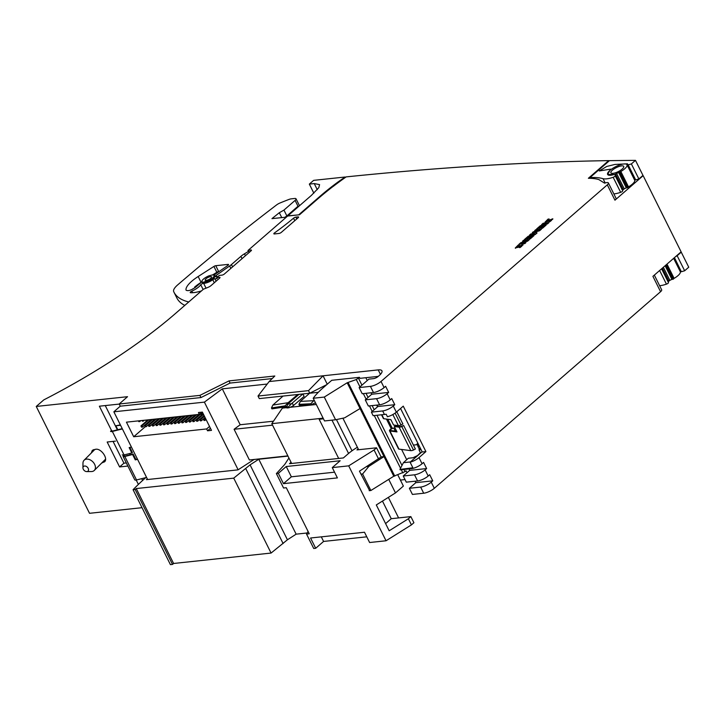 <?xml version="1.0" encoding="UTF-8"?>
<svg xmlns="http://www.w3.org/2000/svg" width="725" height="725" viewBox="0 0 725 725"><rect width="100%" height="100%" fill="white"/><g stroke="black" fill="none" stroke-linecap="round" stroke-linejoin="round"><path stroke-width="1.09" d="M520.704 242.775L519.028 244.234L524.791 243.618L525.87 242.676L522.317 243.056L527.655 241.126L529.332 239.676L523.568 240.292L522.544 241.18L526.223 240.791L520.704 242.775L521.012 243.392L520.188 244.108M540.424 225.647L536.645 228.928L537.687 228.819L540.007 226.798L541.421 226.644L539.418 228.384L543.687 226.408L541.412 228.375L542.454 228.266L546.188 225.031L540.424 225.647L540.125 226.789M519.39 244.851L518.284 244.968L515.239 248.05L521.357 245.766L519.2 247.587L520.296 247.47L523.042 244.651L516.979 246.971L519.39 244.851M211.011 285.614A3.643 1.133 153.5 0 1 208.564 287.118A25.293 7.839 153.5 0 1 203.489 289.157L175.677 313.318A259.949 80.584 153.5 0 1 43.817 399.874L36.25 406.453L127.537 396.693L119.19 404.006L199.892 395.379L228.991 380.906L274.82 376.003L269.129 381.558L258.018 396.04L259.296 398.605L309.792 393.204L308.515 390.639L323.051 375.795L378.205 369.895A12.633 3.915 153.5 0 1 381.948 370.837A12.633 3.915 153.5 0 1 379.22 375.55L378.142 376.493A3.607 1.115 153.5 0 1 373.529 378.631L368.871 379.13L359.147 387.576L370.421 386.371A8.301 2.574 -26.5 0 0 381.033 381.45L607.305 184.839A5.048 1.568 -26.5 0 0 608.393 182.954A5.048 1.568 -26.5 0 0 604.614 183.171L598.841 179.583A86.61 26.852 -26.5 0 0 588.365 178.287L608.683 160.624A3608.733 1118.666 -26.5 0 0 346.151 176.891A178.259 55.254 -26.5 0 0 333.083 186.506L332.983 186.515A197.943 61.362 153.5 0 0 316.798 199.756L299.507 214.781L287.617 216.05L247.968 250.497A161.639 50.107 -26.5 0 0 248.331 250.279L250.904 249.998A1.84 0.571 153.5 0 1 251.448 250.143A1.84 0.571 153.5 0 1 251.058 250.823L224.351 274.032A1.84 0.571 153.5 0 1 222.004 275.119L219.303 275.409L216.757 277.621L219.448 277.331A1.84 0.571 153.5 0 1 220.001 277.476A1.84 0.571 153.5 0 1 219.602 278.155L211.011 285.614M278.98 233.459L274.403 233.948A1.84 0.571 153.5 0 1 273.851 233.812A1.84 0.571 153.5 0 1 274.512 232.915A161.639 50.107 -26.5 0 0 293.543 218.18A1.84 0.571 153.5 0 1 295.854 217.128L298.038 216.893A1.84 0.571 153.5 0 1 298.582 217.029A1.84 0.571 153.5 0 1 298.183 217.718L281.327 232.362A1.84 0.571 153.5 0 1 278.98 233.459M549.16 218.986L548.055 219.104L544.973 222.222L551.082 219.902L548.916 221.768L550.012 221.651L552.831 218.787L546.75 221.098L549.16 218.986M543.179 223.246L541.611 224.614L547.375 223.998L548.943 222.629L543.179 223.246L543.487 223.862L542.771 224.487M528.271 236.205L524.429 239.54L525.471 239.431L527.8 237.41L529.205 237.256L527.211 238.996L531.47 237.012L529.205 238.987L530.247 238.878L534.026 235.589L528.271 236.205L528.579 236.821L527.909 237.401M533.228 231.846L532.313 232.643L534.651 233.504L530.918 233.903L529.458 235.172L535.222 234.556L537.053 232.961L534.805 232.254L539.645 230.704L541.484 229.109L535.721 229.725L534.697 230.623L538.376 230.224L533.228 231.846L533.029 232.906M673.643 258.336L680.268 271.63A10.83 3.353 153.5 0 1 674.114 278.364L671.966 279.478A1.803 0.562 -26.5 0 0 669.909 280.412L668.332 281.345M642.649 175.695L643.157 175.686L681.119 251.838L652.917 276.343L660.575 291.695A5.048 1.568 -26.5 0 0 661.662 289.81L654.34 275.11M415.126 481.21L415.842 482.66L409.362 488.287L412.425 494.432L423.699 493.227A8.301 2.574 -26.5 0 0 434.311 488.306L660.575 291.695M400.39 480.077L405.021 479.578M36.25 406.453L89.528 513.3L142.028 507.69M643.157 175.686L614.954 200.191A5.048 1.568 -26.5 0 0 616.042 198.306L608.393 182.954M381.033 381.45L384.096 387.594L385.609 386.28L388.673 392.424L387.159 393.738L390.222 399.874L391.727 398.56L394.79 404.704L393.276 406.018A8.301 2.574 153.5 0 1 382.673 410.939L384.431 414.464L386.18 414.238L387.431 416.757A8.301 2.574 153.5 0 0 396.339 412.153L403.254 406.145L425.91 451.593L418.996 457.602L422.059 463.737L423.572 462.423L426.635 468.567L425.122 469.882L428.185 476.026L429.698 474.712L432.762 480.847L431.248 482.161L434.311 488.306M216.757 277.621L217.21 278.545L214.917 278.79A1.84 0.571 153.5 0 0 212.769 279.714A7.178 2.229 -26.5 0 1 203.634 283.339A1.84 0.571 153.5 0 0 202.067 283.801A1.84 0.571 153.5 0 0 200.762 284.78A10.793 3.344 -26.5 0 1 191.826 291.142A1.84 0.571 153.5 0 0 190.213 292.574A1.84 0.571 153.5 0 0 190.53 292.719A25.293 7.839 153.5 0 0 201.477 290.906M608.683 160.624L608.928 161.113M247.968 250.497L248.43 251.421A161.639 50.107 -26.5 0 1 244.47 253.813A10.866 3.371 153.5 0 0 240.899 256.36L231.42 264.589A10.793 3.344 -26.5 0 1 229.644 265.975L216.113 275.455A1.84 0.571 153.5 0 0 215.398 276.343A7.25 2.248 -26.5 0 1 215.425 276.515A1.84 0.571 153.5 0 0 215.443 276.597A1.84 0.571 153.5 0 0 215.987 276.733L218.035 276.515M203.39 282.261L212.162 278.763L214.663 275.554L212.624 274.866L208.99 275.808A7.214 2.238 -26.5 0 0 201.94 281.753A7.214 2.238 -26.5 0 0 202.012 281.871L203.353 282.261L203.825 283.176L202.474 282.795A7.214 2.238 153.5 0 1 202.402 282.678A7.214 2.238 153.5 0 1 202.347 282.542M210.567 276.651A3.616 1.124 153.5 0 1 211.637 276.932A3.616 1.124 153.5 0 1 208.9 279.533A3.616 1.124 153.5 0 1 205.175 280.158A3.616 1.124 153.5 0 1 206.815 278.146A3.616 1.124 153.5 0 1 210.567 276.651M212.788 274.847L216.82 272.274A1.803 0.562 153.5 0 1 218.669 271.54L219.24 271.476M194.925 287.762L194.608 287.118A25.257 7.83 153.5 0 1 201.07 282.351L201.65 281.98M184.802 305.388A144.347 44.751 153.5 0 1 176.846 297.957L173.937 292.121A144.347 44.751 153.5 0 1 173.701 291.622A18.043 5.592 153.5 0 1 177.716 284.862C208.438 258.399 241.38 231.764 276.56 204.948A5.41 1.677 153.5 0 1 280.131 202.937A144.347 44.751 153.5 0 1 288.786 199.502A5.41 1.677 153.5 0 1 291.314 198.84L294.749 198.469A4.332 1.341 153.5 0 1 296.027 198.795A4.332 1.341 153.5 0 1 295.093 200.408L283.955 210.087L279.306 212.724L271.957 218.624L286.348 217.156M192.297 289.32A25.257 7.83 153.5 0 1 192.714 288.885L192.805 289.067M614.456 174.408A10.83 3.353 153.5 0 1 607.623 174.435A10.83 3.353 153.5 0 1 615.806 166.605A10.83 3.353 153.5 0 1 626.998 164.774A10.83 3.353 153.5 0 1 620.836 171.508L618.688 172.623A1.803 0.562 -26.5 0 0 616.631 173.556L614.501 174.489M621.597 165.88A7.168 2.22 153.5 0 1 623.717 166.415A7.168 2.22 153.5 0 1 618.298 171.598A7.168 2.22 153.5 0 1 610.894 172.804A7.168 2.22 153.5 0 1 614.193 168.825A7.168 2.22 153.5 0 1 621.597 165.88M104.201 460.511L104.907 460.375A7.939 5.546 -135.1 0 0 105.433 460.248M91.305 452.998L92.311 450.334L95.809 449.246C101.201 448.313 108.36 458.59 104.563 461.834L101.899 462.822M93.453 449.609L93.081 451.213M131.415 447.035L129.15 447.606L131.832 452.98L132.385 452.491L129.866 447.425M122.235 428.611L112.71 431.022A2.71 0.843 153.5 0 1 111.378 430.913A2.71 0.843 153.5 0 1 111.369 430.904L111.605 430.26L112.031 431.13M124.51 456.152L124.075 455.291L123.848 455.934A2.71 0.843 153.5 0 1 123.848 455.934L123.857 455.952A2.71 0.843 153.5 0 0 125.18 456.043L133.155 454.031L135.829 459.405L137.387 459.007M111.605 430.26L110.562 431.312A3.607 1.115 -26.5 0 0 110.562 431.321A3.607 1.115 -26.5 0 0 112.339 431.457L122.389 428.919M131.832 452.98L124.057 454.947A3.607 1.115 153.5 0 1 122.28 454.811A3.607 1.115 153.5 0 1 122.271 454.792L122.28 454.811M105.261 405.565L117.368 429.843M113.055 441.389L123.921 463.184L126.322 462.931M141.71 478.663L142.608 480.467M120.377 424.886L115.855 425.783L117.822 429.726M297.73 394.509L283.031 396.077L272.863 405.058L288.133 402.701L297.73 394.509L298.057 395.161M302.887 393.956L298.963 394.373L288.369 403.58L287.916 404.124L291.45 403.743L302.887 393.956L304.11 396.412L292.673 406.199L288.913 407.767L288.45 406.852L286.493 407.06L286.955 407.976L288.913 407.767M318.302 392.307L309.602 393.24L300.395 401.396L313.762 400.68L310.817 403.752L298.927 404.378L300.395 401.396M403.979 469.465L405.058 471.64L406.045 470.788L407.015 472.727M331.751 380.299L359.455 377.335L356.301 379.528L347.184 382.764L324.274 397.073L313.2 398.252A61.353 19.022 153.5 0 1 323.114 387.812L331.751 380.299M378.26 376.384L359.953 378.341L359.455 377.335M269.129 381.558L323.051 375.795L327.247 384.214M266.664 384.105L222.285 388.854L240.193 424.75L234.093 429.272L249.4 459.976L287.852 455.871M273.47 421.198L240.193 424.75M291.64 463.465L271.793 423.663L282.369 408.121L286.783 407.649M290.045 407.296L316.308 404.487M222.285 388.854L204.396 402.13L238.126 469.773M204.396 402.13L113.852 411.809L147.619 479.524M113.852 411.809L120.278 406.181L119.19 404.006M289.311 402.765L288.985 402.112M258.018 396.04L308.515 390.639M326.757 384.64L309.792 393.204M271.793 423.663L322.29 418.262L322.607 418.905L319.145 419.277L338.666 458.436M322.29 418.262L322.861 417.618M322.607 418.905L323.259 418.416M336.445 419.576L352.006 450.787M348.571 453.451L331.968 420.147M405.058 471.64L393.775 476.216L383.996 456.587L368.844 466.383L362.618 473.987L370.865 490.517L369.197 490.698M393.775 476.216L370.865 490.517M360.95 474.159L362.618 473.987M396.693 431.321L390.621 430.532A2.347 0.725 153.5 0 1 390.295 430.36A2.347 0.725 153.5 0 1 391.373 429.055A2.347 0.725 153.5 0 1 393.793 428.094L392.27 428.257A3.244 1.006 -26.5 0 0 389.479 430.759A3.244 1.006 -26.5 0 0 389.941 431.003L396.992 431.91L394.309 426.536L399.112 427.161A3.607 1.115 -26.5 0 0 401.786 426.536L403.644 425.512L401.795 426.218A2.71 0.843 153.5 0 1 399.792 426.69L394.871 426.055L394.309 426.536M396.792 411.764L402.882 423.971L401.016 425.004A3.607 1.115 153.5 0 1 398.351 425.62L393.548 425.004L390.866 419.63L383.815 418.724A3.244 1.006 153.5 0 1 383.362 418.479L381.513 414.772M406.716 459.704L401.605 449.464M391.292 428.765L386.452 419.059M367.249 380.543L365.835 377.716M419.394 449.319L417.736 445.993A12.633 3.915 153.5 0 1 419.503 446.509M420.047 447.597A12.633 3.915 153.5 0 1 418.996 449.862L420.409 452.699L421.116 452.627M422.122 451.748L410.096 462.197L412.878 467.788L399.946 469.419L403.408 462.695L408.32 458.245L412.978 457.756L417.564 455.554L420.409 452.699M421.071 449.636L418.996 449.862M410.096 462.197A8.301 2.574 -26.5 0 0 418.996 457.602M400.553 408.492L422.24 451.983L425.91 451.593M419.123 445.73L417.736 445.993M417.89 445.866L416.975 444.017L418.198 443.89M377.154 405.058L377.879 406.507L371.399 412.144L373.148 415.67L384.431 414.464M371.028 392.778L371.753 394.228L365.273 399.865L368.336 406L379.61 404.795A8.301 2.574 -26.5 0 0 390.222 399.874M359.147 387.576L362.21 393.72L373.484 392.515A8.301 2.574 153.5 0 0 384.096 387.594M365.273 399.865L376.547 398.659A8.301 2.574 -26.5 0 0 387.159 393.738M371.399 412.144L382.673 410.939M399.946 469.419L400.173 469.873L411.456 468.667A8.301 2.574 153.5 0 0 422.059 463.737M409 468.93L409.725 470.38L403.236 476.008L406.299 482.152L417.573 480.947A8.301 2.574 153.5 0 0 428.185 476.026M403.236 476.008L414.51 474.802A8.301 2.574 -26.5 0 0 425.122 469.882M409.362 488.287L420.636 487.082A8.301 2.574 -26.5 0 0 431.248 482.161M138.384 484.418L136.2 480.041M127.881 466.057L119.598 466.936L107.173 442.014L115.456 441.135M111.405 430.315L99.379 406.199L119.226 404.079M211.483 430.369L202.375 412.099L198.451 412.525L199.366 414.365L126.44 422.158L133.708 436.749L206.643 428.946L207.558 430.795L211.483 430.369M415.842 482.66L432.762 480.847M409.725 470.38L426.635 468.567M377.879 406.507L394.79 404.704M371.753 394.228L388.673 392.424M401.985 465.468L376.955 415.262M374.191 409.716L372.133 405.592M368.064 397.436L366.007 393.312M361.938 385.156L358.467 378.196M417.872 443.238L416.975 444.017M123.921 463.184L119.598 466.936M387.766 419.231L392.27 428.257M403.644 425.512L415.362 449.002L413.495 450.026A3.607 1.115 153.5 0 1 410.83 450.651L398.977 449.119A3.244 1.006 153.5 0 1 398.514 448.875L389.479 430.759M417.292 444.661L413.404 445.077M313.2 398.252L324.519 420.944L335.584 419.766L344.638 417.827L360.044 408.547L347.184 382.764M335.584 419.766L324.274 397.073M358.621 449.718L342.907 418.198M381.096 456.904L383.996 456.587L360.044 408.547M366.723 466.61L368.844 466.383M403.408 462.695L410.386 461.943M292.293 403.163L293.516 405.619M315.475 402.801L311.279 404.668L310.817 403.752M314.251 400.345L313.762 400.68M311.279 404.668L299.389 405.302L298.927 404.378M271.476 407.958L271.929 408.882L285.514 406.788L285.052 405.864L271.476 407.958L272.863 405.058M288.133 402.701L285.052 405.864M285.514 406.788L286.91 406.19M287.916 404.124L286.493 407.06M288.45 406.852L291.45 403.743M210.44 428.285L207.558 430.795M201.913 412.153L199.366 414.365M145.218 426.753L133.708 436.749M209.525 426.445L206.643 428.946M120.278 406.181L200.979 397.554L199.892 395.379M200.979 397.554L230.07 383.072L228.991 380.906M230.07 383.072L272.183 378.577M156.799 418.914L157.18 419.684L159.219 418.66M158.159 419.576L157.778 418.814M140.94 425.947L141.547 427.17L142.535 427.07L141.919 425.838L140.94 425.947L146.876 420.781M141.919 425.838L148.915 419.757M142.535 427.07L150.166 420.428M182.537 416.168L182.917 416.929L184.957 415.905M183.896 416.821L183.516 416.059M166.677 423.192L167.285 424.424L168.273 424.315L167.656 423.092L166.677 423.192L172.623 418.026M167.656 423.092L174.653 417.002M168.273 424.315L175.912 417.682M192.415 420.446L193.031 421.669L194.01 421.569L193.394 420.337L192.415 420.446L198.36 415.28M193.394 420.337L200.78 413.921M194.01 421.569L201.65 414.927M145.77 420.092L146.151 420.862L148.19 419.838M147.13 420.754L146.749 419.993M197.245 414.591L197.626 415.362L198.605 415.253L202.212 412.117M198.605 415.253L198.224 414.492M171.508 417.346L171.888 418.108L172.867 418.008L173.927 417.083M172.867 418.008L172.487 417.237M155.648 424.37L156.256 425.602L157.234 425.493L156.627 424.27L155.648 424.37L161.584 419.213M156.627 424.27L163.623 418.189M157.234 425.493L164.874 418.86M181.386 421.624L181.993 422.847L182.981 422.748L182.365 421.515L181.386 421.624L187.322 416.458M182.365 421.515L189.361 415.434M182.981 422.748L190.621 416.105M186.216 415.769L186.597 416.54L188.636 415.516M187.576 416.431L187.195 415.67M160.479 418.524L160.859 419.286L161.838 419.186L162.898 418.262M161.838 419.186L161.458 418.416M144.61 425.548L145.227 426.78L146.205 426.672L145.598 425.448L144.61 425.548L150.555 420.391M145.598 425.448L152.594 419.367M146.205 426.672L153.845 420.038M170.357 422.802L170.964 424.025L171.943 423.926L171.336 422.693L170.357 422.802L176.293 417.636M171.336 422.693L178.332 416.612M171.943 423.926L179.583 417.283M196.094 420.047L196.702 421.279L197.689 421.171L197.073 419.947L196.094 420.047L202.03 414.89M197.073 419.947L203.498 414.365M197.689 421.171L204.106 415.588M149.441 419.702L149.821 420.464L150.809 420.364L151.86 419.44M150.809 420.364L150.428 419.594M200.689 413.739L201.305 414.963L202.284 414.863L201.668 413.631L200.689 413.739L202.429 412.226M201.668 413.631L202.692 412.743M202.284 414.863L203.299 413.975M175.178 416.947L175.568 417.718L177.598 416.694M176.547 417.609L176.166 416.848M159.319 423.98L159.935 425.203L160.914 425.104L160.307 423.871L159.319 423.98L165.264 418.814M160.307 423.871L167.303 417.79M160.914 425.104L168.553 418.461M185.065 421.225L185.672 422.458L186.651 422.349L186.044 421.125L185.065 421.225L191.001 416.068M186.044 421.125L193.04 415.044M186.651 422.349L194.291 415.715M138.412 420.881L138.792 421.642L139.771 421.542L140.831 420.618M139.771 421.542L139.39 420.772M189.887 415.38L190.276 416.141L191.255 416.041L192.306 415.117M191.255 416.041L190.874 415.271M164.149 418.126L164.53 418.896L166.569 417.872M165.517 418.787L165.128 418.026M148.29 425.158L148.906 426.391L149.885 426.282L149.268 425.049L148.29 425.158L154.235 419.993M149.268 425.049L156.274 418.968M149.885 426.282L157.524 419.648M174.027 422.403L174.643 423.636L175.622 423.527L175.015 422.303L174.027 422.403L179.972 417.247M175.015 422.303L182.011 416.222M175.622 423.527L183.262 416.893M199.765 419.657L200.381 420.881L201.36 420.781L200.752 419.548L199.765 419.657L204.214 415.797M200.752 419.548L204.468 416.313M201.36 420.781L205.084 417.546M153.12 419.313L153.501 420.074L155.54 419.05M154.479 419.965L154.099 419.204M178.858 416.558L179.238 417.319L180.226 417.219L181.277 416.295M180.226 417.219L179.836 416.449M162.998 423.59L163.614 424.814L164.593 424.714L163.977 423.482L162.998 423.59L168.943 418.425M163.977 423.482L170.982 417.401M164.593 424.714L172.233 418.071M188.736 420.835L189.352 422.059L190.331 421.959L189.714 420.727L188.736 420.835L194.681 415.67M189.714 420.727L196.72 414.646M190.331 421.959L197.97 415.316M142.091 420.491L142.472 421.252L144.511 420.228M143.45 421.143L143.07 420.382M193.566 414.981L193.947 415.751L195.986 414.727M194.925 415.642L194.545 414.881M167.828 417.736L168.209 418.497L169.188 418.397L170.248 417.473M169.188 418.397L168.807 417.627M151.969 424.768L152.585 425.992L153.564 425.892L152.948 424.66L151.969 424.768L157.914 419.603M152.948 424.66L159.944 418.579M153.564 425.892L161.204 419.249M177.707 422.013L178.323 423.246L179.302 423.137L178.685 421.905L177.707 422.013L183.652 416.848M178.685 421.905L185.691 415.824M179.302 423.137L186.941 416.503M203.444 419.258L204.06 420.491L205.039 420.382L204.423 419.159L203.444 419.258L205.184 417.754M204.423 419.159L205.447 418.271M205.039 420.382L206.063 419.503M272.546 425.167L234.093 429.272M129.684 453.524L130.301 454.747M115.855 425.783L120.577 425.276M124.075 455.291L123.042 456.333A3.607 1.115 -26.5 0 0 123.042 456.342A3.607 1.115 -26.5 0 0 124.818 456.478L132.593 454.512L135.276 459.886L137.542 459.315M123.051 456.351L134.75 479.823A3.607 1.115 -26.5 0 0 134.75 479.832A3.607 1.115 -26.5 0 0 136.527 479.968L145.743 477.639M135.276 459.886L135.829 459.405M132.593 454.512L133.155 454.031M626.998 164.774L634.647 180.126A10.83 3.353 153.5 0 1 628.493 186.869L626.346 187.974A1.803 0.562 -26.5 0 0 624.288 188.908L622.666 189.832L622.721 190.82A1.803 0.562 153.5 0 1 620.673 192.333A17.681 5.483 153.5 0 1 613.857 193.91M188.727 301.972A144.347 44.751 153.5 0 1 173.937 292.121M201.931 281.735L195.759 287.1C191.101 290.335 187.866 291.35 186.044 290.145A25.257 7.83 153.5 0 1 198.161 276.515L213.911 266.438A1.803 0.562 153.5 0 1 215.76 265.703L228.012 264.398A1.803 0.562 153.5 0 1 228.547 264.534A1.803 0.562 153.5 0 1 227.858 265.432L214.111 275.002M215.117 276.479L212.588 279.714M212.697 279.632L203.825 283.176M202.474 282.795L202.012 281.871M249.346 252.309L248.331 250.279M548.29 219.575L548.055 219.104M546.895 220.799L545.354 222.394M551.082 219.902L551.362 220.636M552.74 219.231L547.049 221.714L546.75 221.098M518.52 245.44L518.284 244.968M517.161 246.636L515.629 248.222M521.357 245.766L521.665 246.437M522.961 245.095L517.287 247.587L516.979 246.971M548.091 223.373L543.487 223.862M541.666 227.133L541.421 226.644M543.958 226.961L543.687 226.408M545.336 225.765L540.732 226.254M529.449 237.746L529.205 237.256M531.751 237.573L531.47 237.012M533.183 236.332L528.579 236.821M525.027 243.419L522.625 243.672L522.317 243.056M528.48 240.41L523.876 240.908L523.568 240.292M521.012 243.392L526.522 241.407L526.223 240.791M530.918 233.903L531.226 234.519L534.959 234.121L534.651 233.504M531.226 234.519L530.609 235.045M536.618 233.341L534.805 232.254M540.632 229.852L536.029 230.342L535.721 229.725M533.537 232.462L538.684 230.84L538.376 230.224M82.94 467.824L82.976 463.148A7.214 5.048 44.9 0 1 84.091 460.239A7.214 5.048 44.9 0 1 94.631 464.317A7.214 5.048 44.9 0 1 94.313 470.425A7.214 5.048 44.9 0 1 91.404 471.558L86.728 471.603A3.244 2.266 -135.1 0 0 88.178 468.35A3.244 2.266 -135.1 0 0 85.033 466.021A3.244 2.266 -135.1 0 0 82.94 467.824A3.244 2.266 -135.1 0 0 86.728 471.603M298.836 214.709L320.233 196.113A141.103 43.736 153.5 0 1 338.367 181.73L345.109 177.018L313.653 180.353L309.33 184.105L314.233 183.579L319.571 184.612L318.801 187.684L311.36 195.415L287.807 215.887L298.908 214.845M675.655 256.587L677.15 255.726L684.654 270.769L688.75 267.208L681.246 252.164L677.15 255.726M681.246 252.164L680.739 252.173M642.975 175.405L638.879 178.966L635.589 179.936L628.086 164.892L631.375 163.922L635.472 160.361L642.975 175.405M635.417 179.592L634.429 179.682M635.472 160.361L609.471 160.642L589.969 177.589A83.003 25.728 153.5 0 1 603.055 178.676A17.681 5.483 -26.5 0 0 613.169 177.29A1.803 0.562 -26.5 0 0 615.217 175.776L615.172 174.761L614.41 174.498L607.595 174.462L610.631 169.142L599.276 170.946L606.707 166.469L614.927 164.439L627.478 163.823L626.889 164.611L628.086 164.892M590.014 178.305L589.969 177.589M680.204 271.494L681.192 271.404M674.431 257.647L681.364 271.739L684.654 270.769M659.632 285.722A17.681 5.483 -26.5 0 0 666.438 284.146A1.803 0.562 -26.5 0 0 668.495 282.632L661.916 268.522L668.414 281.517M622.666 189.805L621.914 189.542L622.666 189.805L615.172 174.761L614.41 174.498M339.327 181.812L338.367 181.73M313.853 193.176L309.33 184.105M386.044 540.768L369.623 542.527L364.494 532.241L310.563 538.004L315.692 548.29L313.735 548.499L306.539 534.071L309.249 533.781L286.284 487.717L283.575 488.007L276.379 473.579L278.337 473.371L283.466 483.657L337.397 477.893L332.267 467.607L348.698 465.849L386.044 540.768L411.428 524.882L413.912 522.725L410.858 516.608L408.374 518.765L411.428 524.882M332.267 467.607L340.161 460.747L286.23 466.519L278.337 473.371M348.698 465.849L374.073 449.962L376.556 447.805L356.945 449.899L358.177 448.829M357.38 447.216L355.014 448.748A28.873 8.954 -26.5 0 0 347.918 454.013L343.396 457.937L289.474 463.701L291.06 462.314M254.103 459.478L237.99 469.863L146.432 479.651L147.302 478.881M146.396 477.068A167.774 52.01 -26.5 0 0 133.065 489.719L135.158 489.502L136.264 488.559L233.731 478.138L250.08 464.861L258.78 459.242L287.97 456.116M288.922 458.01L284.735 464.453L276.379 473.579M388.364 497.386L398.605 517.922M398.016 475.31L403.381 486.067L395.487 492.918L388.727 479.361M410.858 516.608L391.255 518.701L385.609 523.604M376.556 447.805L381.132 456.986L359.455 471.159L369.623 490.653M133.065 489.719L170.42 564.639L172.514 564.422L173.61 563.479L271.077 553.057L287.435 539.781L296.135 534.162L307.183 532.975M135.158 489.502L172.514 564.422M136.264 488.559L173.61 563.479M233.731 478.138L271.077 553.057M245.757 468.622L283.112 543.542M250.08 464.861L287.435 539.781M258.78 459.242L296.135 534.162M306.539 534.071L308.089 531.443M374.073 449.962L378.649 459.142M408.374 518.765L389.18 530.782L376.302 504.935L395.487 492.918M321.302 536.853L323.586 541.439L366.778 536.817M323.586 541.439L315.692 548.29M286.23 466.519L291.359 476.805L334.551 472.183M291.359 476.805L283.466 483.657M614.954 200.191L607.305 184.839M393.276 406.018L396.339 412.153M102.542 462.749L104.907 460.375M112.339 431.457L124.057 454.947M378.205 369.895L380.444 374.381M393.793 428.094L395.315 431.139M395.098 413.132L401.016 425.004M392.832 414.546L398.351 425.62M377.009 405.076L377.77 406.598M381.83 414.736L383.815 418.724M376.547 398.659L379.61 404.795M370.421 386.371L373.484 392.515M414.51 474.802L417.573 480.947M411.229 468.214L411.456 468.667M420.636 487.082L423.699 493.227M389.941 431.003L398.977 449.119M401.786 426.536L413.495 450.026M399.112 427.161L410.83 450.651M402.892 472.972L401.288 469.746M400.544 468.259L374.263 415.552M372.215 411.438L369.442 405.882M366.089 399.149L363.316 393.603M359.962 386.869L356.301 379.528M394.772 476.108L348.181 382.664M124.818 456.478L136.527 479.968M622.784 189.868L615.126 174.507M623.292 189.678L615.634 174.326M624.288 188.908L616.631 173.556M626.346 187.974L618.688 172.623M627.397 187.811L619.748 172.459M627.895 187.539L620.237 172.188M628.312 187.014L620.654 171.662M628.493 186.869L620.836 171.508M298.274 206.788L295.093 200.408M298.002 206.244L286.864 215.923L283.955 210.087M287.136 216.467L286.864 215.923L284.871 217.31M281.762 217.645L279.306 212.724M198.161 276.515L201.07 282.351M213.911 266.438L216.82 272.274M215.76 265.703L218.669 271.54M228.012 264.398L228.33 265.033M204.631 283.122L204.178 282.206M212.624 279.678L212.162 278.763M215.144 276.642L214.682 275.718M274.993 233.885L274.512 232.915M298.365 217.545L298.038 216.893M296.761 218.959L295.854 217.128M294.785 220.672L293.543 218.18M251.231 250.66L250.904 249.998M216.712 276.651L216.113 275.455M245.422 255.717L244.47 253.813M242.041 258.662L240.899 256.36M232.571 266.891L231.42 264.589M230.84 268.386L229.644 265.975M219.775 277.992L219.448 277.331M192.605 292.71L191.826 291.142M216.113 281.191L214.917 278.79M214.301 282.768L212.769 279.714M206.054 288.178L203.634 283.339M203.109 289.483L200.762 284.78M661.979 268.468L668.405 281.363M662.396 268.114L668.912 281.182M663.357 267.271L669.909 280.412M665.115 265.74L671.966 279.478M665.912 265.051L673.018 279.315M666.347 264.67L673.516 279.043M666.828 264.263L673.933 278.509M667 264.108L674.114 278.364M314.233 183.579L317.278 189.678M603.055 178.676L605.194 182.972M631.375 163.922L638.879 178.966M659.641 270.507L666.438 284.146M613.169 177.29L620.673 192.333M661.599 268.803L668.495 282.632M615.217 175.776L622.721 190.82M320.233 196.113L320.477 196.602M338.285 182.582L338.022 182.047M382.465 501.075L391.255 518.701M376.692 405.112L377.535 406.807M123.042 456.342L134.75 479.832M299.488 205.728L296.027 198.795M201.94 281.753L202.402 282.678M94.966 449.337L84.091 460.239M105.569 459.142L94.313 470.425M674.313 257.756L680.757 270.67M674.368 257.71L681.364 271.739M610.885 169.632L610.631 169.142M627.478 163.823L634.982 178.867M628.04 164.602L635.544 179.646M615.144 174.662L622.648 189.705"/></g></svg>
